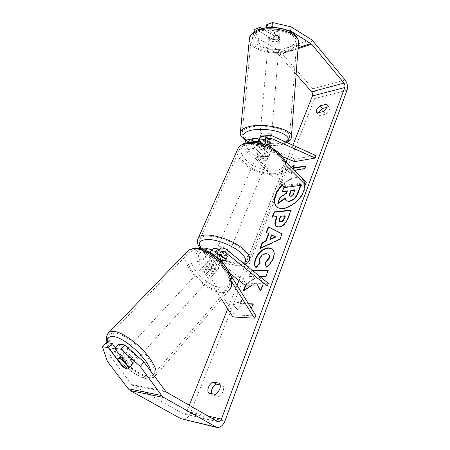 <?xml version="1.0" encoding="UTF-8"?>
<svg xmlns="http://www.w3.org/2000/svg" width="450" height="450" viewBox="0 0 450 450"><rect width="100%" height="100%" fill="white"/><g stroke="black" fill="none" stroke-linecap="round" stroke-linejoin="round"><path stroke-width="0.34" stroke-dasharray="2.25 1.69" d="M219.679 254.093L217.142 252.079L214.959 251.482C212.181 252.821 211.506 255.268 212.946 258.817L218.7 267.981L216.889 270.062L216.169 271.637L214.706 272.081L210.083 270.186L204.322 261.118C202.241 256.989 202.551 253.288 205.256 250.009M218.7 267.981L217.974 269.561L216.512 270.011L211.894 268.127L206.162 259.071C204.727 255.561 205.403 253.136 208.181 251.814L208.952 251.792M232.138 282.476L218.486 260.64L217.288 257.563M211.798 249.896L220.494 256.776C223.836 258.075 226.058 258.261 227.16 257.316L227.295 256.5L218.306 249.328L215.685 248.237M210.251 252.529C209.329 255.504 209.61 258.294 211.106 260.887L216.889 270.062M221.49 299.16L197.28 261.354C194.344 257.119 196.47 249.609 200.717 249.047L204.48 250.048L246.909 283.292L245.891 285.907M232.892 316.963L234.562 314.865L199.114 259.335C197.691 255.859 198.366 253.468 201.139 252.157L203.31 252.737L229.832 273.398M210.313 252.366L219.358 259.476L221.344 260.184L220.241 259.824L214.425 255.251L215.809 251.994L217.457 254.351L221.597 256.579L220.241 259.824M246.909 283.292L268.358 283.354M234.562 314.865L256.123 316.007M230.428 274.77L223.74 264.032M226.164 259.234L227.295 256.5M219.358 259.476L220.494 256.776M211.894 268.127L210.083 270.186M125.252 352.181C129.206 352.682 136.727 361.344 134.168 362.43L132.896 362.531C128.903 361.941 121.506 353.391 124.059 352.288L125.252 352.181M127.693 355.77L133.183 363.206C132.947 361.052 131.119 358.577 127.693 355.77L123.581 360.253M128.925 367.926L128.458 368.764L127.181 368.859M210.308 260.173L214.099 261.585L211.815 264.071C214.959 266.456 216.45 268.813 216.281 271.142L218.537 268.644L217.901 269.629L216.512 270.011L212.754 268.577L210.499 271.052C207.416 268.712 205.931 266.377 206.049 264.049L208.997 260.539L210.308 260.173M206.871 263.886C211.033 263.644 217.474 271.665 214.521 273.381L213.131 273.746C208.946 273.904 202.601 265.961 205.566 264.24L206.871 263.886M218.537 268.644L214.099 261.585M208.328 261.585L212.754 268.577M117.81 359.415L122.158 354.713C122.445 356.873 124.267 359.325 127.626 362.07L123.328 366.789M127.626 362.07L122.158 354.713M211.815 264.071L216.281 271.142M210.499 271.052L206.049 264.049M204.953 265.967C209.104 265.742 215.572 273.774 212.625 275.479L211.241 275.839C207.056 275.979 200.689 268.026 203.642 266.316L204.953 265.967M127.654 349.588C131.614 350.061 139.101 358.712 136.53 359.814L135.253 359.927C131.254 359.359 123.885 350.826 126.45 349.701L127.654 349.588M146.919 375.784C130.14 372.848 100.485 338.355 111.043 333.574L115.509 333.079C122.811 334.103 135.574 342.804 144.472 353.014C153.731 364.32 156.471 371.773 152.691 375.368C151.341 376.2 149.417 376.341 146.919 375.784M220.916 291.021C203.445 291.054 177.744 258.716 190.035 251.589L194.923 250.228C202.573 250.003 214.622 257.102 222.3 266.546C230.175 277.127 231.795 284.76 227.149 289.44C225.568 290.616 223.493 291.144 220.916 291.021M304.853 184.759C304.746 182.526 304.048 180.754 302.754 179.443C297.163 175.579 290.188 177.486 281.835 185.169M276.789 206.696L276.936 206.837C282.611 213.126 299.959 203.366 304.059 191.211C305.814 186.176 305.488 182.362 303.081 179.764C297.484 175.894 290.509 177.801 282.161 185.479M215.106 394.307L218.481 396.366C220.506 395.454 222.03 393.744 223.065 391.23C223.942 388.693 223.819 386.702 222.699 385.256L220.174 384.834M323.426 111.499L325.761 114.12L319.77 115.509L319.011 115.037L318.836 112.579M327.144 107.291L328.478 106.971L329.304 107.471L329.439 109.986L325.761 114.12M253.873 31.956L253.671 33.615L259.498 31.393L273.139 39.499L273.589 35.511L261.849 28.468M266.439 24.84L280.052 33.137L280.035 33.716L278.286 35.224L273.589 35.511M273.139 39.499L277.841 39.223L279.596 37.733L279.613 37.159L265.967 28.929L266.113 27.681M250.774 285.941L256.101 282.532L257.946 285.992M252.669 270.703L251.134 270.731L248.906 276.418L253.215 276.384L254.295 278.483L246.043 283.736L245.351 285.486M262.209 286.02L263.121 283.613L258.896 276.339L259.656 276.334M292.866 145.192L287.505 158.67M286.048 162.332L245.514 264.15M245.278 264.746L238.995 280.536M237.054 285.401L227.711 308.874M189.315 405.338L186.902 411.39C186.092 413.179 184.961 414.011 183.51 413.893L131.681 384.553L111.054 357.131L106.29 342.686M252.979 304.172L253.463 304.189L252.208 307.491L239.029 306.697L237.757 309.949L233.207 304.836L241.549 300.229L240.294 303.457L248.479 303.739M239.029 306.697L250.605 307.159M291.071 167.333L286.369 170.308L291.116 173.216L292.14 170.595L294.041 170.286M253.671 33.615L258.328 42.75L258.789 38.824L278.933 50.557L280.569 51.941L312.863 88.768C315.135 91.817 315.759 95.074 314.73 98.533L190.333 413.342C188.438 417.561 185.771 419.518 182.34 419.209M211.393 393.621L212.136 395.179L218.481 396.366M128.773 368.415L128.317 368.837M115.374 347.766L126.034 362.109C128.818 364.269 130.866 365.068 132.176 364.5L132.632 363.127L118.637 344.194M265.967 28.929L270.045 27.377M258.328 42.75L278.516 54.394L296.128 74.16M287.032 30.105L276.199 27.596M259.498 31.393L259.774 29.059M258.789 38.824L254.154 29.593M107.342 361.226L111.054 357.131M279.613 37.159L280.052 33.137M317.436 112.911L319.77 115.509M327.369 105.705L328.478 106.971M132.632 363.127L128.903 367.397M126.034 362.109L122.67 365.918M208.766 393.137L212.136 395.179M219.369 383.164L222.699 385.256M282.639 191.784L284.586 186.795L301.281 184.477L300.954 184.162L300.504 185.355M301.281 184.477L300.971 185.293M284.586 186.795L284.265 186.486L300.954 184.162M283.978 187.222L284.265 186.486M280.018 197.331L280.344 197.64L286.757 193.337L287.612 191.126L287.145 191.188M287.612 191.126L287.286 190.811M286.757 193.337L286.431 193.028M280.344 197.64L278.055 203.501M286.374 200.959L285.508 198.428L285.199 198.636M285.508 198.428L285.182 198.118M239.406 306.979L238.14 310.236L233.207 304.836M233.589 305.111L241.926 300.516L241.549 300.229M241.926 300.516L240.671 303.739L240.294 303.457M240.671 303.739L248.653 304.02M253.463 304.189L253.086 303.896M252.208 307.491L251.826 307.204M238.14 310.236L237.757 309.949M305.426 166.337L305.893 166.258L305.578 165.938M305.893 166.258L304.886 168.913L304.566 168.593M291.392 167.648L286.684 170.618L291.437 173.531L292.455 170.904L304.886 168.913M292.455 170.904L292.14 170.595M291.437 173.531L291.116 173.216M286.684 170.618L286.369 170.308M293.473 168.294L294.491 165.69L293.906 166.061M294.491 165.69L294.176 165.375M275.777 237.043L271.507 234.861M271.856 235.164L270.169 239.535M268.926 233.764L266.181 232.318M281.97 233.888L282.358 234.084L282.009 233.775M282.358 234.084L280.361 239.361L280.012 239.057M280.361 239.361L260.229 248.704L259.881 248.411M260.229 248.704L260.449 248.141M285.294 216.135L280.834 216.557L280.496 216.253M280.834 216.557L279.872 219.06L279.877 221.636M290.812 210.493L291.285 210.448L288.174 218.672C286.104 223.813 283.078 226.665 279.107 227.233L276.075 226.35M277.211 216.906L272.498 217.356L272.16 217.052M272.498 217.356L272.638 217.007M291.285 210.448L290.947 210.133M260.533 290.447L260.814 290.976L260.443 290.683M243.951 290.301L243.681 290.998L256.472 282.825L258.159 285.992M256.472 282.825L256.101 282.532M243.681 290.998L243.309 290.711M253.029 270.996L251.499 271.018L249.272 276.711L253.581 276.677L254.661 278.775L246.409 284.023L245.722 285.778M246.409 284.023L246.043 283.736M254.661 278.775L254.295 278.483M253.581 276.677L253.215 276.384M249.272 276.711L248.906 276.418M251.499 271.018L251.134 270.731M260.814 290.976L263.486 283.911L259.262 276.637L266.259 276.587L268.47 270.748L267.986 270.759M268.47 270.748L268.104 270.45M266.259 276.587L265.894 276.289M259.262 276.637L258.896 276.339M263.486 283.911L263.121 283.613M272.43 249.154L272.627 249.311C274.652 251.123 274.933 254.16 273.471 258.429C271.772 262.547 269.46 265.5 266.535 267.3L266.175 267.002M266.535 267.3L266.411 266.839M268.644 254.492L266.428 253.851C263.599 254.166 261.478 255.825 260.077 258.834C259.386 260.792 259.476 262.299 260.342 263.346L259.982 263.053M260.342 263.346L256.202 267.666L255.842 267.373M256.202 267.666L255.926 267.278M289.761 196.076L290.931 196.481C292.281 196.245 293.304 195.238 293.991 193.461L295.267 190.114L294.795 190.181M295.267 190.114L294.941 189.799M269.117 144.343L264.229 144.349L264.527 141.638L258.891 139.174M262.148 136.642L263.869 136.974L271.204 140.226L271.204 140.625L269.415 141.626L264.527 141.638M251.674 142.318C251.229 145.558 252.028 148.297 254.081 150.531L261.911 158.113C265.016 159.283 267.171 159.204 268.369 157.888L268.611 156.859L260.769 149.186C259.234 147.594 258.384 145.53 258.21 142.999M266.439 145.434L268.026 147.724L286.189 165.718M254.002 142.419C253.232 144.54 253.586 146.475 255.071 148.224L262.879 155.818C265.978 156.982 268.127 156.904 269.331 155.576L269.572 154.547L261.754 146.857C259.734 143.859 259.813 141.469 262.001 139.674L263.559 139.736L267.514 141.474M282.414 156.504L249.941 142.661L248.377 142.605C246.189 144.371 246.099 146.717 248.113 149.642L285.227 185.344L306.202 182.391M294.497 161.651L294.75 159.097L250.256 139.95L248.535 139.635M244.868 143.235C244.164 146.604 244.918 149.501 247.123 151.926L279.838 183.263M271.384 147.735L285.474 161.758M284.355 187.583L285.227 185.344M294.75 159.097L315.568 155.419M264.229 144.349L258.238 141.756M269.572 154.547L268.611 156.859M262.879 155.818L261.911 158.113M270.906 142.965L271.204 140.226M258.188 158.062C256.933 156.803 256.579 155.7 257.119 154.755C259.526 153.028 262.676 153.602 266.558 156.487C267.778 157.736 268.127 158.822 267.598 159.744C265.207 161.482 262.069 160.926 258.188 158.062M264.499 150.058L263.329 152.843L267.142 155.087L268.397 157.798L269.331 155.576C268.324 156.769 266.445 156.954 263.694 156.127L258.649 151.217L258.885 150.598C259.881 149.422 261.754 149.243 264.499 150.058L269.55 155.019M258.649 151.217L257.473 153.984L258.773 156.679L262.536 158.884L263.694 156.127M220.483 254.728L221.754 251.708L225.951 253.974L227.554 256.343L226.192 259.616M218.138 252.737C216.709 251.561 216.219 250.611 216.681 249.891C218.987 248.721 222.306 249.536 226.637 252.338C228.032 253.502 228.504 254.436 228.06 255.144C225.765 256.314 222.458 255.516 218.138 252.737M214.425 255.251L214.599 254.779C215.347 254.019 217.001 254.002 219.561 254.728M262.536 158.884L257.473 153.984M263.329 152.843L268.397 157.798M221.754 251.708L227.554 256.343M221.597 256.579L215.809 251.994M219.274 250.048C217.851 248.873 217.367 247.916 217.828 247.191C220.134 246.004 223.453 246.814 227.768 249.621C229.157 250.785 229.629 251.724 229.185 252.433C226.884 253.626 223.583 252.833 219.274 250.048M257.209 160.374C255.954 159.114 255.594 158.018 256.134 157.078C258.542 155.362 261.692 155.942 265.584 158.822C266.811 160.071 267.159 161.151 266.636 162.073C264.24 163.8 261.101 163.232 257.209 160.374M279.129 156.319C283.978 161.387 285.373 165.757 283.314 169.431C278.798 177.688 255.263 173.374 244.519 162.72C239.119 157.449 237.589 152.803 239.917 148.781C244.333 140.805 268.673 145.26 279.129 156.319M241.537 248.917C247.061 253.654 248.934 257.439 247.157 260.28C243.27 266.676 218.604 260.662 206.438 250.701C200.323 245.762 198.253 241.729 200.233 238.607C203.917 232.369 229.601 238.59 241.537 248.917M277.779 41.226C274.32 42.744 267.801 40.736 268.571 38.363L270.293 36.765C273.746 35.201 280.339 37.238 279.551 39.594L277.779 41.226M269.066 32.591L270.816 30.769L274.748 30.24L280.074 33.486L278.28 35.28L274.393 35.792L269.066 32.591L268.673 37.057C268.875 38.767 270.658 39.825 274.011 40.23L274.393 35.792M268.329 144.501L265.078 144.579L265.354 141.351C261.849 140.951 259.965 140.124 259.706 138.876L259.419 142.132L261.197 140.889L265.286 140.636L265.567 137.357C269.139 137.767 271.018 138.606 271.215 139.86L270.939 143.162M266.181 135.759C269.618 136.254 271.333 137.109 271.327 138.336L269.528 139.483C264.645 140.091 261.416 139.393 259.852 137.391M259.419 142.132L265.078 144.579M267.514 141.615L265.286 140.636M280.074 33.486L279.703 37.963C279.557 36.248 277.774 35.173 274.359 34.746L274.748 30.24M274.011 40.23L268.673 37.057M274.359 34.746L279.703 37.963M265.567 137.357L271.215 139.86M265.354 141.351L259.706 138.876M269.752 136.794C266.197 137.829 259.374 136.153 260.117 134.404L261.861 133.262C265.41 132.193 272.312 133.892 271.558 135.63L269.752 136.794M277.571 43.706C274.106 45.214 267.581 43.217 268.352 40.86L270.073 39.274C273.527 37.721 280.131 39.746 279.349 42.092L277.571 43.706M257.996 32.124C272.171 25.464 299.964 33.992 296.64 43.588C295.909 46.479 293.355 48.769 288.979 50.456C274.607 56.441 248.107 48.358 251.207 38.498C251.882 35.927 254.149 33.801 257.996 32.124M249.137 127.569C263.689 122.946 292.793 130.123 289.536 137.222C288.844 139.371 286.245 141.019 281.745 142.155C266.991 146.233 239.338 139.472 242.263 132.165C242.893 130.252 245.183 128.722 249.137 127.569M211.106 260.887L218.486 260.64M218.306 249.328L225.681 248.94M212.946 258.817L220.326 258.548M217.142 252.079L220.882 251.899M203.31 252.737L210.054 252.416M204.48 250.048L211.528 249.683M197.28 261.354L204.322 261.118M199.114 259.335L206.162 259.071M107.837 333.636C102.375 342.664 131.794 374.417 148.095 377.387C150.817 377.994 152.904 377.848 154.367 376.942L154.704 376.701M150.879 371.464C151.763 376.611 149.456 378.624 143.961 377.511C131.895 375.188 109.823 354.021 107.837 342.877M230.501 288.72L228.667 290.846C226.952 292.123 224.696 292.697 221.889 292.556C204.919 292.483 178.898 262.98 186.609 252.191M222.21 288.045C231.525 287.359 233.049 281.025 226.778 269.038C220.146 258.255 206.049 248.749 197.477 249.086C188.797 249.261 187.588 258.559 194.181 268.644C200.655 278.724 213.469 287.679 222.21 288.045M186.902 411.39L207.849 416.053M190.333 413.342L224.904 421.11M314.73 98.533L347.057 90.225M131.681 384.553L165.212 391.095M132.581 385.352L166.134 391.944M182.818 413.651L217.311 421.521M279.219 54.984L298.041 48.679M278.516 54.394L298.108 47.807M278.933 50.557L311.254 39.516M280.569 51.941L312.891 40.989M312.863 88.768L345.139 80.01M279.872 219.06L279.529 218.756M279.062 227.239L278.719 226.929M288.174 218.672L287.837 218.357M279.107 227.233L278.764 226.924M273.471 258.429L273.116 258.131M266.479 253.851L266.124 253.553M266.428 253.851L266.074 253.553M260.077 258.834L259.723 258.536M290.931 196.481L290.599 196.166M290.88 196.487L290.548 196.172M293.991 193.461L293.664 193.14M263.869 136.974L271.108 135.394M260.769 149.186L268.026 147.724M261.754 146.857L269.01 145.378M263.559 139.736L268.414 138.696M248.113 149.642L255.071 148.224M247.123 151.926L254.081 150.531M250.256 139.95L257.197 138.431M249.941 142.661L254.498 141.683M237.251 150.221C236.526 154.187 238.528 158.434 243.248 162.956C254.835 174.42 280.164 179.061 285.036 170.151L249.007 261.062C244.811 267.958 218.273 261.484 205.155 250.768C199.755 246.471 197.252 242.691 197.646 239.434M246.218 160.318C238.618 152.1 239.22 146.458 248.034 143.392C256.787 141.407 271.839 146.52 279.304 154.086C286.498 162.692 285.441 168.21 276.126 170.646C267.311 172.119 253.643 167.372 246.218 160.318M201.246 248.631L206.021 253.299C216.787 262.007 238.05 267.93 243.894 263.627M249.289 39.977C249.188 50.057 275.698 57.049 290.121 51.131C294.863 49.314 297.624 46.845 298.412 43.706M288.523 47.621C279.996 50.889 266.22 49.821 258.368 45.292C250.251 39.78 250.442 34.684 258.941 30.004C267.469 26.291 282.668 27.444 290.503 32.417C298.147 38.346 297.484 43.414 288.523 47.621M291.471 136.164L291.381 137.362C290.632 139.691 287.82 141.469 282.943 142.695C268.043 146.751 240.232 140.692 240.3 133.11M246.549 140.439C253.693 145.013 270.99 147.049 280.856 144.506L286.363 142.262M217.974 269.561L216.169 271.637M214.959 251.482L222.334 251.123M200.717 249.047L202.382 248.957M201.139 252.157L208.181 251.814M228.06 255.144L227.16 257.316M228.667 290.846L154.367 376.942C151.706 378.849 148.759 379.361 145.513 378.484C141.007 377.387 134.91 374.017 132.176 372.066L120.33 362.115C113.597 355.23 109.204 348.789 107.151 342.793M134.168 362.43L128.807 368.376M217.901 269.629L214.521 273.381M208.997 260.539L205.566 264.24M124.059 352.288L120.504 356.124M212.625 275.479L136.53 359.814M190.035 251.589L111.043 333.574M227.149 289.44L152.691 375.368M203.642 266.316L126.45 349.701M303.081 179.764L302.754 179.443M183.51 413.893L217.783 421.723M216.366 427.309L216.861 427.427M279.596 37.733L280.035 33.716M316.676 112.444L319.011 115.037M326.993 104.833L329.304 107.471M132.176 364.5L128.458 368.764M276.936 206.837L276.604 206.533M275.889 226.198L276.227 226.507M272.273 249.007L272.627 249.311M289.901 196.256L289.569 195.941M262.001 139.674L269.241 138.116M248.377 142.605L255.324 141.109M267.598 159.744L268.369 157.888M270.906 143.353L271.204 140.625M200.379 248.422L205.273 253.086C216.304 261.124 233.415 268.014 244.884 264.426M257.119 154.755L258.885 150.598M214.599 254.779L216.681 249.891M285.874 168.097L285.036 170.151M217.828 247.191L256.134 157.078M247.157 260.28L283.314 169.431M200.233 238.607L239.917 148.781M229.185 252.433L266.636 162.073M246.234 140.732C254.644 145.401 271.485 147.195 281.886 144.546L287.083 142.588M268.571 38.363L269.094 32.394M259.447 141.998L259.819 137.784M270.923 143.218L271.327 138.336M279.551 39.594L280.052 33.626M260.117 134.404L268.352 40.86M289.536 137.222L296.64 43.588M242.263 132.165L251.207 38.498M271.558 135.63L279.349 42.092"/><path stroke-width="0.67" d="M217.288 257.563C216.714 252.428 218.25 249.204 221.889 247.905L225.681 248.94L268.358 283.354L267.345 286.054L224.516 251.724L222.334 251.123C219.549 252.472 218.88 254.947 220.326 258.548L223.74 264.032M215.685 248.237L214.526 248.299C212.574 248.749 211.151 250.161 210.251 252.529M230.428 274.77L256.123 316.007L254.458 318.178L232.892 316.963L221.49 299.16M229.832 273.398L245.891 285.907L267.345 286.054M219.561 254.728L226.192 259.616L226.029 260.044C225.321 260.781 223.763 260.826 221.344 260.184C223.763 260.826 225.321 260.781 226.029 260.044L226.164 259.234L219.679 254.093M205.256 250.009L207.748 248.67L211.798 249.896M254.458 318.178L232.138 282.476M208.952 251.792L210.313 252.366M127.181 368.859L123.328 366.789L117.81 359.415L118.249 358.566L119.436 358.481L123.323 360.534L128.869 367.988L133.183 363.206M123.581 360.253L123.323 360.534M128.869 367.988L128.441 368.781M281.835 185.169C279.028 188.078 276.947 191.194 275.602 194.524C273.628 199.789 273.96 203.794 276.604 206.533C282.279 212.816 299.627 203.051 303.728 190.89L304.853 184.759M282.161 185.479C279.349 188.387 277.273 191.503 275.929 194.828C273.994 199.986 274.281 203.94 276.789 206.696M215.106 394.307C217.131 393.39 218.666 391.669 219.713 389.143C220.596 386.601 220.483 384.609 219.369 383.164L213.041 382.118C209.166 383.529 206.404 390.577 208.766 393.137L215.106 394.307M327.122 107.347L323.426 111.499L317.436 112.911L316.676 112.444C315.759 110.413 316.929 108.197 320.192 105.801L326.166 104.338L326.993 104.833L327.122 107.347M257.946 285.992L260.443 290.683L262.209 286.02M245.351 285.486L243.309 290.711L250.774 285.941M259.656 276.334L265.894 276.289L268.104 270.45L252.669 270.703M265.641 241.014L268.577 233.46L266.181 232.318L268.329 226.834L282.009 233.775L280.012 239.057L259.881 248.411L262.153 242.606L265.641 241.014L265.989 241.312L268.926 233.764L268.577 233.46M270.045 27.377L272.019 26.623L272.486 22.5L291.139 26.848L290.706 30.954L311.569 44.145L343.974 83.126C344.953 84.504 345.229 85.967 344.796 87.514L221.428 419.079C220.618 420.986 219.482 421.886 218.008 421.774L166.134 391.944L144.011 362.048L140.231 366.435L120.887 349.223L124.763 344.936L144.011 362.048M296.128 74.16L311.659 91.772C312.637 93.082 312.907 94.483 312.463 95.968L292.866 145.192M287.505 158.67L286.048 162.332M245.514 264.15L245.278 264.746M238.995 280.536L237.054 285.401M227.711 308.874L189.315 405.338M248.479 303.739L253.086 303.896L251.826 307.204L250.605 307.159M305.426 166.337L293.473 168.294L293.158 167.979L294.176 165.375L291.071 167.333M293.158 167.979L305.578 165.938L304.566 168.593L294.041 170.286M278.764 226.924L275.889 226.198C274.59 224.865 274.579 222.531 275.861 219.201L276.874 216.602L272.16 217.052L274.191 211.866L290.947 210.133L287.837 218.357C285.761 223.504 282.735 226.356 278.764 226.924M255.842 267.373C254.183 265.691 254.104 262.738 255.594 258.514C258.418 252.236 262.631 248.67 268.239 247.821L272.273 249.007C274.298 250.819 274.579 253.856 273.116 258.131C271.412 262.243 269.1 265.202 266.175 267.002L265.05 262.766L268.768 258.221C269.409 256.359 269.252 255.015 268.29 254.188L266.074 253.553C263.244 253.868 261.124 255.527 259.723 258.536C259.026 260.499 259.116 262.001 259.982 263.053L255.842 267.373M291.139 26.848L311.254 39.516L312.891 40.989L345.139 80.01C347.406 83.222 348.047 86.631 347.057 90.225L224.904 421.11C223.014 425.604 220.331 427.708 216.861 427.427L163.806 397.519L161.634 395.544L140.231 366.435M318.836 112.579L322.504 108.405L327.144 107.291M220.174 384.834L216.36 384.193C212.709 386.336 211.056 389.481 211.393 393.621M124.763 344.936L118.637 344.194L114.772 348.424L128.903 367.397L128.925 367.926M128.317 368.837C126.962 369.236 124.959 368.392 122.316 366.322L108.276 347.574L102.454 346.809L107.342 361.226L128.143 388.699L161.634 395.544M114.772 348.424L120.887 349.223M102.454 346.809L106.29 342.686L112.123 343.395L108.276 347.574M112.123 343.395L115.374 347.766M266.113 27.681L266.439 24.84L272.486 22.5M216.366 427.309L180.81 418.657L130.269 390.566L128.143 388.699M290.706 30.954L287.032 30.105M276.199 27.596L272.019 26.623M259.774 29.059L259.976 27.338L254.154 29.593L253.873 31.956M261.849 28.468L259.976 27.338M320.192 105.801L322.504 108.405M326.166 104.338L327.369 105.705M122.67 365.918L122.316 366.322M213.041 382.118L216.36 384.193M300.971 185.293L297.979 193.202C296.882 196.026 295.493 198.124 293.822 199.502L293.49 199.187L288.855 201.319L286.043 200.644L285.182 198.118L277.723 203.197L280.018 197.331L286.431 193.028L287.286 190.811L282.313 191.475L283.978 187.222M293.822 199.502L289.238 201.623L286.043 200.644M300.504 185.355L297.652 192.887C296.55 195.705 295.161 197.809 293.49 199.187M287.145 191.188L282.639 191.784L282.313 191.475M285.199 198.636L278.055 203.501L277.723 203.197M248.653 304.02L252.979 304.172M293.906 166.061L291.392 167.648M271.507 234.861L269.82 239.231L275.428 236.739L271.507 234.861M275.428 236.739L275.777 237.043L270.169 239.535L269.82 239.231M266.574 232.504L268.673 227.138L268.329 226.834M268.673 227.138L281.97 233.888M260.449 248.141L262.502 242.904L262.153 242.606M262.502 242.904L265.989 241.312M280.603 221.591C282.094 221.389 283.23 220.297 284.006 218.312L284.957 215.82L280.496 216.253L279.529 218.756L279.534 221.327L280.941 221.895C282.437 221.698 283.567 220.607 284.344 218.621L285.294 216.135L284.957 215.82M279.534 221.327L280.941 221.895M276.075 226.35C274.933 224.972 274.972 222.694 276.204 219.504L277.211 216.906L276.874 216.602M272.638 217.007L274.528 212.175L274.191 211.866M274.528 212.175L290.812 210.493M258.159 285.992L260.533 290.447M245.722 285.778L243.951 290.301M267.986 270.759L253.029 270.996M255.926 267.278C254.526 265.601 254.531 262.778 255.954 258.806C258.773 252.534 262.986 248.974 268.588 248.124L272.43 249.154M266.411 266.839L265.05 262.766M265.41 263.064L269.128 258.525C269.764 256.663 269.606 255.319 268.644 254.492L268.29 254.188M290.548 196.172L290.599 196.166C291.954 195.93 292.978 194.923 293.664 193.14L294.941 189.799L290.902 190.333L289.614 193.686L289.569 195.941L290.548 196.172M294.795 190.181L291.229 190.648L289.941 194.001L289.761 196.076M291.229 190.648L290.902 190.333M258.21 142.999C258.193 139.854 259.178 137.812 261.163 136.862L262.148 136.642M282.414 156.504L294.497 161.651L315.326 158.046L315.568 155.419L271.108 135.394L268.403 135.27C265.371 137.222 264.718 140.608 266.439 145.434M315.326 158.046L270.804 138.184L269.241 138.116C267.058 139.922 266.985 142.341 269.01 145.378L271.384 147.735M248.535 139.635L247.551 139.854C246.263 140.383 245.368 141.514 244.868 143.235M285.474 161.758L306.202 182.391L305.342 184.691L286.189 165.718M279.838 183.263L284.355 187.583L305.342 184.691M258.891 139.174L257.197 138.431L254.492 138.324C253.046 138.943 252.112 140.271 251.674 142.318M267.514 141.474L270.906 142.965L270.906 143.353L268.329 144.501M258.238 141.756L255.324 141.109L254.002 142.419M259.852 137.391L261.624 135.979L266.181 135.759M270.939 143.162L269.117 144.343M270.934 143.117L267.514 141.615M220.882 251.899L224.516 251.724M154.704 376.701C158.304 372.499 155.098 364.393 145.091 352.378C135.489 341.533 121.984 332.426 114.255 331.369L109.491 331.903L107.837 333.636M107.837 342.877C106.903 338.124 108.872 336.037 113.754 336.617C125.083 337.663 149.158 360.231 150.879 371.464M186.609 252.191L188.674 250.054L193.888 248.602C202.106 248.333 215.111 255.96 223.408 266.153C231.907 277.566 233.662 285.795 228.667 290.846M312.463 95.968L344.796 87.514M207.849 416.053L221.428 419.079M311.659 91.772L343.974 83.126M298.041 48.679L311.569 44.145M298.108 47.807L310.866 43.515M180.81 418.657L215.308 426.859M130.269 390.566L163.806 397.519M289.187 201.628L288.855 201.319M289.238 201.623L288.906 201.313M297.979 193.202L297.652 192.887M284.344 218.621L284.006 218.312M280.896 221.901L280.553 221.591M276.204 219.504L275.861 219.201M255.954 258.806L255.594 258.514M268.588 248.124L268.239 247.821M268.639 248.119L268.284 247.821M269.128 258.525L268.768 258.221M289.941 194.001L289.614 193.686M268.414 138.696L270.804 138.184M254.498 141.683L256.882 141.171M285.036 170.151C287.246 166.202 285.75 161.505 280.547 156.054C269.291 144.124 243.028 139.314 238.275 147.904L237.251 150.221M197.646 239.434L198.444 237.701C202.41 230.985 230.13 237.696 242.983 248.844C248.906 253.935 250.914 258.007 249.007 261.062C248.265 262.457 246.893 263.576 244.884 264.426M243.894 263.627C247.224 261.067 245.79 257.102 239.602 251.736C232.127 245.576 218.655 240.12 209.475 239.524C199.952 239.428 197.207 242.46 201.246 248.631M291.471 136.164L298.412 43.706C302.006 33.379 271.997 24.171 256.742 31.382C252.613 33.182 250.183 35.466 249.458 38.227L249.289 39.977M240.3 133.11L240.441 131.912C241.116 129.864 243.574 128.216 247.809 126.973C263.475 121.972 294.902 129.724 291.381 137.362C291.161 139.224 289.727 140.963 287.083 142.588M286.363 142.262C290.43 138.752 287.944 135.315 278.899 131.946C270.157 129.094 257.186 128.537 249.626 130.663C241.909 133.262 240.879 136.524 246.549 140.439M214.526 248.299L221.889 247.905M202.382 248.957L207.748 248.67M230.501 288.72C234.456 280.339 230.524 273.364 224.207 264.594C220.224 259.847 215.668 255.881 210.532 252.697L203.051 249.176L195.165 247.899L188.674 250.054L109.491 331.903C106.492 334.373 105.716 338.001 107.151 342.793M120.504 356.124L118.249 358.566M261.163 136.862L268.403 135.27M247.551 139.854L254.492 138.324M200.379 248.422C197.398 244.288 198.281 244.918 197.55 243.039C197.066 241.819 197.364 240.036 198.444 237.701L238.275 147.904C242.882 143.263 244.254 143.409 247.14 142.684C250.914 142.093 255.066 142.296 259.594 143.286C267.947 145.367 274.905 149.051 280.463 154.339C284.946 158.602 286.751 163.192 285.874 168.097M246.234 140.732C241.616 137.964 239.687 135.028 240.441 131.912L249.458 38.227C249.694 35.348 252.366 32.58 257.468 29.931C266.175 26.674 275.569 26.561 285.649 29.604C294.621 32.394 299.649 39.099 298.412 43.706M259.819 137.784L259.875 137.109"/></g></svg>

